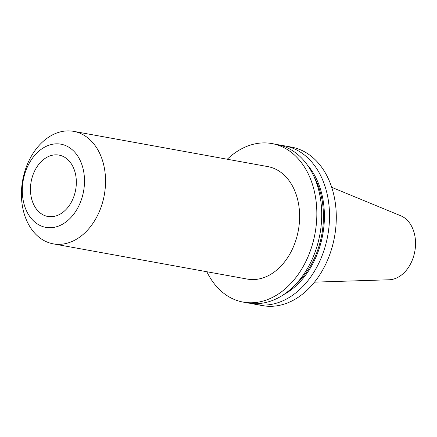 <?xml version="1.0" encoding="UTF-8"?>
<svg xmlns="http://www.w3.org/2000/svg" width="437" height="437" viewBox="0 0 437 437"><rect width="100%" height="100%" fill="white"/><g stroke="black" fill="none" stroke-linecap="round" stroke-linejoin="round"><path stroke-width="0.66" d="M71.925 201.069A31.185 22.62 100.3 0 1 47.83 216.462A31.185 22.62 100.3 0 1 34.873 170.496A31.185 22.62 100.3 0 1 58.968 155.097A31.185 22.62 100.3 0 1 71.925 201.069M28.285 165.06A42.274 30.666 100.3 0 1 71.744 149.301A42.274 30.666 100.3 0 1 78.513 206.504A42.274 30.666 100.3 0 1 35.053 222.258A42.274 30.666 100.3 0 1 28.285 165.06M29.525 159.587A57.171 41.471 100.3 0 1 73.7 131.362A57.171 41.471 100.3 0 1 97.451 215.638A57.171 41.471 100.3 0 1 53.281 243.862A57.171 41.471 100.3 0 1 29.525 159.587M280.701 145.352A80.561 58.438 100.3 0 1 284.645 145.876A80.561 58.438 100.3 0 1 318.114 264.636A80.561 58.438 100.3 0 1 255.869 304.409A80.561 58.438 100.3 0 1 251.991 303.518M284.645 145.876L291.408 147.105A80.561 58.438 100.3 0 1 324.882 265.865A80.561 58.438 100.3 0 1 262.632 305.638L255.869 304.409M307.216 164.798A76.016 55.144 100.3 0 1 313.64 262.085A76.016 55.144 100.3 0 1 283.651 294.625M313.711 175.996A74.716 54.199 100.3 0 1 312.865 261.446A74.716 54.199 100.3 0 1 293.664 286.426M227.262 159.237A80.561 58.438 100.3 0 1 271.951 143.571L276.823 144.456A80.561 58.438 100.3 0 1 310.292 263.216A80.561 58.438 100.3 0 1 248.047 302.988L243.174 302.109A80.561 58.438 100.3 0 1 206.843 271.738M271.951 143.571A80.561 58.438 100.3 0 1 305.425 262.331A80.561 58.438 100.3 0 1 243.174 302.109M73.7 131.362L267.772 166.59A57.171 41.471 100.3 0 1 291.528 250.865A57.171 41.471 100.3 0 1 247.353 279.09L53.281 243.862M331.71 187.331L400.745 215.774A32.917 23.877 100.3 0 1 410.878 263.254A32.917 23.877 100.3 0 1 389.127 279.778L314.498 282.138"/></g></svg>
